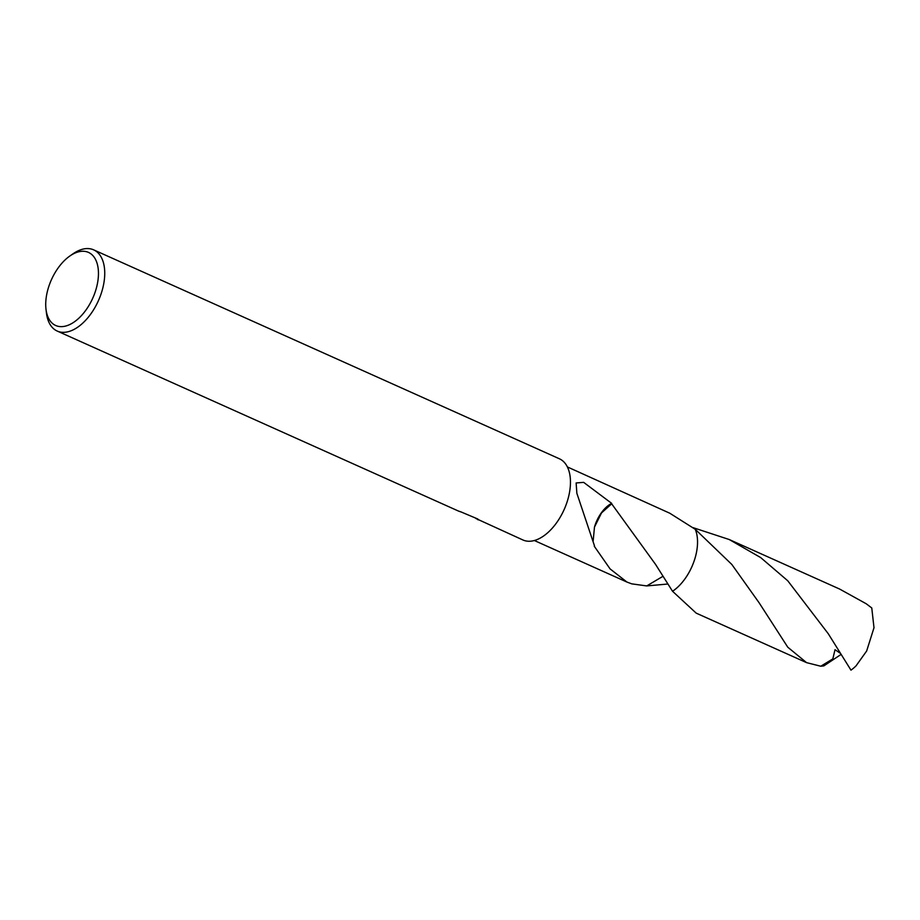 <?xml version="1.0" encoding="UTF-8"?>
<svg xmlns="http://www.w3.org/2000/svg" width="920" height="920" viewBox="0 0 920 920"><rect width="100%" height="100%" fill="white"/><g stroke="black" fill="none" stroke-linecap="round" stroke-linejoin="round"><path stroke-width="1.38" d="M69.897 255.978L73.002 253.816A44.505 25.139 114.2 0 1 93.656 249.849A44.505 25.139 114.2 0 1 96.416 251.482A44.505 25.139 114.2 0 1 97.175 303.312A44.505 25.139 114.2 0 1 57.224 331.062A44.505 25.139 114.2 0 1 54.453 329.429A44.505 25.139 114.2 0 1 46.448 313.007L46 309.247A40.054 22.632 114.2 0 1 69.897 255.978A40.054 22.632 114.2 0 1 90.965 253.874A40.054 22.632 114.2 0 1 90.482 302.784A40.054 22.632 114.2 0 1 53.199 324.024A40.054 22.632 114.2 0 1 46 309.247M93.656 249.849L559.371 458.769A44.505 25.139 114.2 0 1 562.143 460.402A44.505 25.139 114.2 0 1 562.89 512.233A44.505 25.139 114.2 0 1 522.939 539.982L475.789 518.454M840.949 654.499L823.848 665.896L820.766 666.23L806.587 662.653L787.784 647.208L759.092 602.749L731.825 564.454L695.244 529.299L669.783 513.222L567.364 466.923M662.848 576.38L646.737 585.925L631.752 583.855L626.945 582.061L610.075 568.893L594.251 546.216A40.331 22.781 -65.8 0 0 594.515 545.939L576.863 493.292L576.127 482.954L583.671 482.367L611.662 503.355A26.887 15.191 -65.8 0 0 594.481 527.079L601.519 512.911L611.662 503.826L655.488 564.305L672.531 591.261L696.187 613.134L806.587 662.653M461.207 512.014L458.24 510.956A44.505 25.139 -65.8 0 0 458.298 510.979A44.505 25.139 -65.8 0 0 460.793 511.83L477.848 519.018L478.388 519.811L477.802 519.731M593.17 540.903L594.481 527.034M695.244 529.299A40.331 22.781 114.2 0 1 672.531 591.261A40.342 22.793 114.2 0 0 695.255 529.31A40.342 22.793 114.2 0 1 689.517 571.55A40.342 22.793 114.2 0 1 672.543 591.272M667.644 584.039L646.726 585.925M828.31 633.799L850.977 670.151A40.331 22.781 114.2 0 0 856.025 665.896L866.651 651.004L874 627.739L871.769 607.97L866.214 603.761L839.603 589.042L729.215 539.522L760.69 557.589L787.75 580.773L828.31 633.799M840.155 653.2L835.015 649.692L832.83 658.893L820.766 666.23M692.932 527.608L729.215 539.522M626.945 582.061L534.347 540.523M458.298 510.979L57.224 331.062"/></g></svg>
